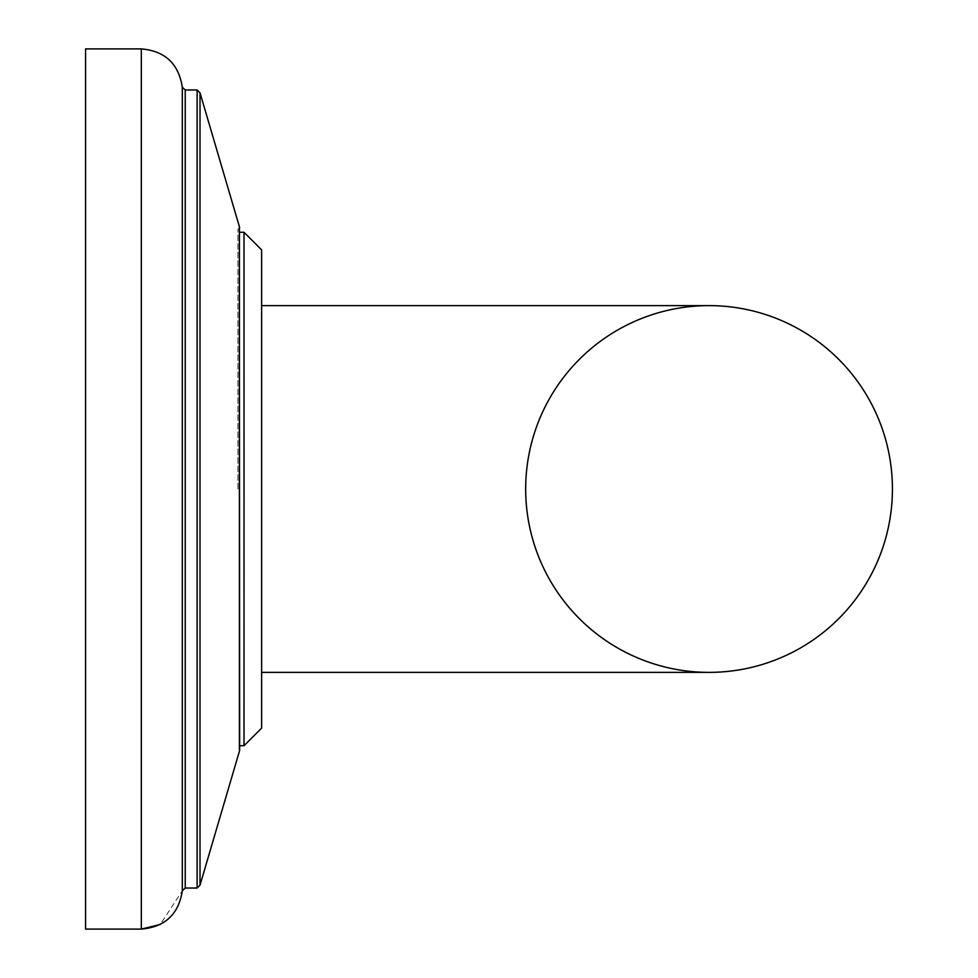 <?xml version="1.0" encoding="UTF-8"?>
<svg xmlns="http://www.w3.org/2000/svg" width="978" height="978" viewBox="0 0 978 978"><rect width="100%" height="100%" fill="white"/><g stroke="black" fill="none" stroke-linecap="round" stroke-linejoin="round"><path stroke-width="0.73" stroke-dasharray="4.89 3.67" d="M237.923 489L237.923 229.341L237.923 489M85.575 489L85.575 48.9L85.575 929.1L85.575 48.9L141.321 48.9L141.321 929.1L141.321 48.9L141.321 929.1L85.575 929.1L85.575 489M261.615 728.121L261.615 249.879M261.615 305.625L261.615 489L261.615 305.625L709.05 305.625A183.375 183.375 0 0 0 525.675 489A183.375 183.375 0 0 0 709.05 672.375L261.615 672.375M239.647 745.725L244.011 745.725L244.011 232.275L244.011 745.725L244.011 232.275L239.647 232.275M239.39 489L239.39 751.312L239.647 227.605L237.923 229.341L239.647 227.605L239.647 750.395L237.923 748.659L239.647 750.395L239.39 489M239.39 226.688L200.013 92.837L200.013 885.163L200.013 92.837L200.013 885.163L239.39 751.312M185.233 89.976L197.128 89.976L197.128 888.024L197.128 489L197.128 888.024L185.233 888.024L185.233 89.976L185.233 888.024L185.233 89.976L182.311 87.238L182.311 890.762L182.311 87.238L182.311 890.762L160.233 924.491M239.647 489L239.647 750.395L239.647 489M197.128 888.024L200.013 885.163M185.233 888.024L182.311 890.762"/><path stroke-width="1.47" d="M525.675 489A183.375 183.375 0 0 0 709.05 672.375A183.375 183.375 0 0 0 892.425 489A183.375 183.375 0 0 0 709.05 305.625A183.375 183.375 0 0 0 525.675 489M261.615 672.375L709.05 672.375A183.375 183.375 0 0 0 892.425 489A183.375 183.375 0 0 0 709.05 305.625L261.615 305.625M239.647 232.275L244.011 232.275L261.615 249.879L261.615 728.121L244.011 745.725L261.615 728.121M185.233 89.976L185.233 888.024L197.128 888.024L197.128 89.976L185.233 89.976L182.311 87.238C178.668 63.741 165.001 50.966 141.321 48.9L85.575 48.9L85.575 929.1L141.321 929.1L141.321 48.9C165.001 50.966 178.668 63.741 182.311 87.238L182.311 890.762C178.668 914.259 165.001 927.034 141.321 929.1L160.233 924.491M261.615 249.879L244.011 232.275L244.011 745.725L239.647 745.725M197.128 888.024L200.013 885.163L200.013 92.837L239.39 226.688L239.39 749.466M197.128 89.976L200.013 92.837L197.128 89.976M239.39 228.534L239.647 750.395M239.39 226.688L239.647 227.605M200.013 885.163L239.39 751.312M185.233 888.024L182.311 890.762"/></g></svg>
